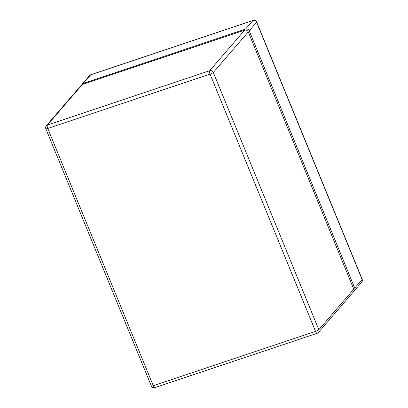 <?xml version="1.0" encoding="UTF-8"?>
<svg xmlns="http://www.w3.org/2000/svg" width="408" height="408" viewBox="0 0 408 408"><rect width="100%" height="100%" fill="white"/><g stroke="black" fill="none" stroke-linecap="round" stroke-linejoin="round"><path stroke-width="0.61" d="M81.809 84.742A2.866 2.652 40.8 0 1 83.298 83.38L245.585 29.06A2.866 2.652 40.8 0 1 249.217 30.809L354.72 288.053A2.866 2.652 -139.2 0 1 353.772 291.261M248.268 31.916L353.767 289.16L318.821 329.705L213.318 72.461L248.268 31.916A2.866 2.652 40.8 0 0 244.632 30.166L82.35 84.487A2.866 2.652 40.8 0 0 81.248 85.221L46.303 125.766A2.866 2.652 40.8 0 1 47.404 125.032L82.35 84.487M318.434 332.433A2.866 2.866 0 0 1 317.169 333.28A2.866 0.959 71.5 0 1 315.547 331.388L153.265 385.708L47.762 128.464L210.044 74.144A2.866 0.959 -108.5 0 1 209.686 70.712A2.866 2.652 -139.2 0 1 213.318 72.461A2.866 0.525 -22.3 0 1 210.044 74.144L315.547 331.388A2.866 0.525 -22.3 0 0 318.821 329.705A2.866 2.652 40.8 0 1 318.434 332.433L353.379 291.888A2.866 2.652 -139.2 0 0 353.767 289.16M362.176 279.276A2.866 0.525 157.7 0 1 362.09 279.505A2.866 2.652 -139.2 0 1 361.697 282.234A2.866 2.866 0 0 0 362.176 279.276L256.678 22.032A2.866 0.525 157.7 0 1 256.586 22.261L362.09 279.505L354.72 288.053M256.678 22.032A2.866 2.866 0 0 0 253.113 20.4A2.866 0.959 71.5 0 0 252.955 20.512L90.668 74.832A2.866 0.959 71.5 0 1 90.831 74.72A2.866 2.866 0 0 0 89.566 75.567A2.866 2.652 40.8 0 1 90.668 74.832L83.298 83.38M249.217 30.809L256.586 22.261A2.866 2.652 -139.2 0 0 252.955 20.512L245.585 29.06M317.169 333.28L154.887 387.6A2.866 0.959 71.5 0 1 153.265 385.708A2.866 0.525 157.7 0 1 151.322 385.968L45.823 128.724A2.866 0.525 157.7 0 0 47.762 128.464A2.866 0.959 -108.5 0 1 47.404 125.032L209.686 70.712L244.632 30.166M253.113 20.4L90.831 74.72M361.697 282.234L354.328 290.782M82.197 84.119L89.566 75.567M151.322 385.968A2.866 2.866 0 0 0 154.887 387.6M46.303 125.766A2.866 2.866 0 0 0 45.823 128.724"/></g></svg>
